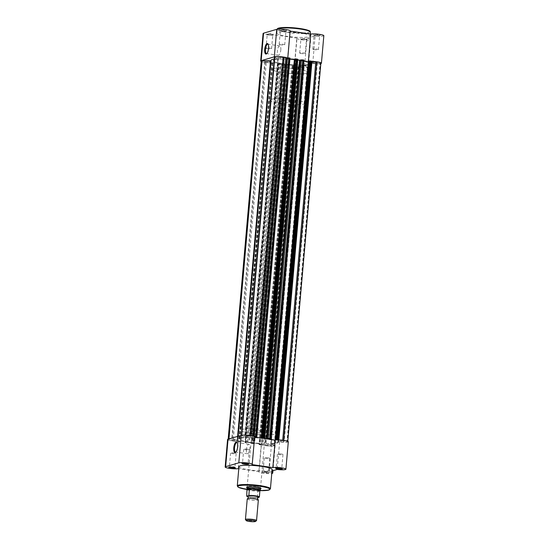 <?xml version="1.0" encoding="UTF-8"?>
<svg xmlns="http://www.w3.org/2000/svg" width="549" height="549" viewBox="0 0 549 549"><rect width="100%" height="100%" fill="white"/><g stroke="black" fill="none" stroke-linecap="round" stroke-linejoin="round"><path stroke-width="0.41" stroke-dasharray="2.75 2.06" d="M284.416 29.9A3.349 0.494 -175 0 0 279.901 30.037A3.349 0.494 -175 0 0 281.987 30.607A3.349 0.494 -175 0 0 286.496 30.614A3.349 0.494 -175 0 0 284.416 29.9M282.145 31.101A2.793 0.412 5 0 1 280.402 30.62A2.793 0.412 5 0 1 280.374 30.559A2.793 0.412 5 0 1 284.169 30.504A2.793 0.412 5 0 1 285.94 31.046A2.793 0.412 5 0 1 285.899 31.108A2.793 0.412 5 0 1 282.145 31.101M318.097 34.724A3.349 0.494 -175 0 0 313.575 34.868A3.349 0.494 -175 0 0 315.668 35.438A3.349 0.494 -175 0 0 320.177 35.445A3.349 0.494 -175 0 0 318.097 34.724M315.819 35.932A2.793 0.412 5 0 1 314.076 35.452A2.793 0.412 5 0 1 314.049 35.39A2.793 0.412 5 0 1 317.844 35.335A2.793 0.412 5 0 1 319.614 35.877A2.793 0.412 5 0 1 319.58 35.939A2.793 0.412 5 0 1 315.819 35.932M271.261 33.757A3.349 0.494 -175 0 0 266.739 33.901A3.349 0.494 -175 0 0 268.832 34.47A3.349 0.494 -175 0 0 273.34 34.477A3.349 0.494 -175 0 0 271.261 33.757M268.989 34.964A2.793 0.412 5 0 1 267.246 34.484A2.793 0.412 5 0 1 267.219 34.422A2.793 0.412 5 0 1 271.014 34.367A2.793 0.412 5 0 1 272.778 34.91A2.793 0.412 5 0 1 272.743 34.964A2.793 0.412 5 0 1 268.989 34.964M304.935 38.588A3.349 0.494 -175 0 0 300.42 38.732A3.349 0.494 -175 0 0 302.506 39.302A3.349 0.494 -175 0 0 307.015 39.308A3.349 0.494 -175 0 0 304.935 38.588M302.664 39.796A2.793 0.412 5 0 1 300.921 39.315A2.793 0.412 5 0 1 300.893 39.254A2.793 0.412 5 0 1 304.688 39.199A2.793 0.412 5 0 1 306.459 39.741A2.793 0.412 5 0 1 306.417 39.796A2.793 0.412 5 0 1 302.664 39.796M266.889 53.486A4.749 1.654 -81.8 0 0 267.143 53.315A4.749 1.654 -81.8 0 0 268.88 48.36A4.749 1.654 -81.8 0 0 268.392 44.593A4.749 1.654 -81.8 0 0 268.2 44.359M311.798 61.413A6.979 1.029 -175 0 0 308.366 61.577M280.8 50.076A4.749 1.654 -81.8 0 0 279.75 45.883A4.749 1.654 -81.8 0 0 277.355 51.084A4.749 1.654 -81.8 0 0 278.405 55.277A4.749 1.654 -81.8 0 0 280.8 50.076M267.782 48.717A2.793 0.412 5 0 1 266.018 48.175A2.793 0.412 5 0 1 269.806 48.12A2.793 0.412 5 0 1 271.577 48.662A2.793 0.412 5 0 1 267.782 48.717M301.463 53.548A2.793 0.412 5 0 1 299.692 53.006A2.793 0.412 5 0 1 303.487 52.951A2.793 0.412 5 0 1 305.251 53.493A2.793 0.412 5 0 1 301.463 53.548M280.937 44.853A2.793 0.412 5 0 1 279.173 44.311A2.793 0.412 5 0 1 282.961 44.263A2.793 0.412 5 0 1 284.732 44.798A2.793 0.412 5 0 1 280.937 44.853M314.618 49.685A2.793 0.412 5 0 1 312.848 49.142A2.793 0.412 5 0 1 316.643 49.087A2.793 0.412 5 0 1 318.413 49.63A2.793 0.412 5 0 1 314.618 49.685M299.493 32.83A16.635 2.443 5 0 1 310.041 36.049A16.635 2.443 5 0 1 287.429 36.371A16.635 2.443 5 0 1 276.888 33.153A16.635 2.443 5 0 1 299.493 32.83M296.762 69.009A17.863 2.628 5 0 1 308.085 72.468A17.863 2.628 5 0 1 283.812 72.811A17.863 2.628 5 0 1 272.489 69.352A17.863 2.628 5 0 1 296.762 69.009M297.537 60.205A17.863 2.628 5 0 1 308.854 63.663A17.863 2.628 5 0 1 284.581 64.007A17.863 2.628 5 0 1 273.258 60.548A17.863 2.628 5 0 1 297.537 60.205A17.863 2.628 5 0 1 308.854 63.663A17.863 2.628 5 0 1 284.581 64.007A17.863 2.628 5 0 1 273.258 60.548A17.863 2.628 5 0 1 297.537 60.205M261.207 61.461A6.979 1.029 -175 0 0 267.281 62.62A6.979 1.029 -175 0 0 273.766 62.634L276.174 35.129A6.979 1.029 5 0 1 268.31 34.964A6.979 1.029 5 0 1 263.095 33.51M307.275 67.307L274.164 445.809L274.555 445.692L307.666 67.191L307.275 67.307A6.423 0.947 5 0 1 298.992 67.136L295.986 66.209L292.137 66.1L294.587 65.619L273.766 62.634M304.606 65.825L307.015 38.32A6.979 1.029 5 0 1 310.679 39.555A6.979 1.029 5 0 1 303.631 39.967A6.979 1.029 5 0 1 296.769 38.341A6.979 1.029 5 0 1 296.988 38.114L294.587 65.619A6.979 1.029 -175 0 0 294.367 65.846A6.979 1.029 -175 0 0 301.229 67.479A6.979 1.029 -175 0 0 308.27 67.06A6.979 1.029 -175 0 0 304.606 65.825L312.738 63.437A6.979 1.029 -175 0 0 320.836 63.554M303.933 60.15L301.511 60.603L303.899 60.939L294.367 59.573M289.941 58.146L287.525 58.592L289.906 58.935L287.532 58.592A6.979 1.029 -175 0 0 287.751 58.366A6.979 1.029 -175 0 0 287.216 57.913M296.988 38.114L276.174 35.129M323.835 35.692A6.979 1.029 5 0 1 315.147 35.932L307.015 38.32M254.633 436.867A6.979 1.029 5 0 1 254.413 437.093L289.934 31.087M312.738 63.437L315.147 35.932M247.702 463.637A2.793 0.412 -175 0 0 248.107 463.459A2.793 0.412 -175 0 0 248.079 463.397A2.793 0.412 -175 0 0 246.336 462.917A2.793 0.412 -175 0 0 242.583 462.917A2.793 0.412 -175 0 0 242.541 462.972A2.793 0.412 -175 0 0 242.912 463.219M264.584 472.819A3.349 0.494 5 0 1 262.504 472.099A3.349 0.494 5 0 1 267.013 472.106A3.349 0.494 5 0 1 269.099 472.675A3.349 0.494 5 0 1 264.584 472.819M266.855 471.612A2.793 0.412 -175 0 0 263.101 471.612A2.793 0.412 -175 0 0 263.06 471.666A2.793 0.412 -175 0 0 264.831 472.209A2.793 0.412 -175 0 0 268.626 472.154A2.793 0.412 -175 0 0 268.598 472.092A2.793 0.412 -175 0 0 266.855 471.612M281.376 468.469A2.793 0.412 -175 0 0 281.781 468.29A2.793 0.412 -175 0 0 281.754 468.228A2.793 0.412 -175 0 0 280.011 467.748A2.793 0.412 -175 0 0 276.257 467.748A2.793 0.412 -175 0 0 276.222 467.803A2.793 0.412 -175 0 0 276.586 468.05M234.54 467.494A2.793 0.412 -175 0 0 234.951 467.323A2.793 0.412 -175 0 0 234.924 467.261A2.793 0.412 -175 0 0 233.181 466.78A2.793 0.412 -175 0 0 229.42 466.78A2.793 0.412 -175 0 0 229.386 466.835A2.793 0.412 -175 0 0 229.757 467.075M235.974 451.964A4.783 1.668 -81.8 0 0 236.228 451.786A4.783 1.668 -81.8 0 0 237.978 446.797A4.783 1.668 -81.8 0 0 237.491 442.995A4.783 1.668 -81.8 0 0 237.292 442.762M260.439 488.912A7.261 1.071 5 0 1 251.174 488.692A7.261 1.071 5 0 1 247.091 487.745M256.28 486.654A6.698 0.988 -175 0 0 247.263 486.647A6.698 0.988 -175 0 0 247.18 486.785A6.698 0.988 -175 0 0 251.421 488.082A6.698 0.988 -175 0 0 260.528 487.951A6.698 0.988 -175 0 0 260.466 487.8A6.698 0.988 -175 0 0 256.28 486.654M288.314 441.698A6.979 1.029 5 0 1 279.626 441.938L271.494 444.326A6.979 1.029 5 0 1 275.152 445.562A6.979 1.029 5 0 1 265.675 445.699A6.979 1.029 5 0 1 261.249 444.347A6.979 1.029 5 0 1 261.468 444.12L240.654 441.135A6.979 1.029 5 0 1 231.994 440.868A6.979 1.029 5 0 1 227.574 439.516M292.171 66.072L259.059 444.573L261.475 444.12L259.066 471.625A6.979 1.029 -175 0 0 258.847 471.852A6.979 1.029 -175 0 0 263.266 473.204A6.979 1.029 -175 0 0 271.769 473.499M246.426 449.521A4.783 1.668 -81.8 0 0 247.482 453.749A4.783 1.668 -81.8 0 0 249.898 448.506A4.783 1.668 -81.8 0 0 248.841 444.278A4.783 1.668 -81.8 0 0 246.426 449.521M247.537 449.164A2.793 0.412 -175 0 0 243.749 449.219A2.793 0.412 -175 0 0 245.513 449.761A2.793 0.412 -175 0 0 249.308 449.706A2.793 0.412 -175 0 0 247.537 449.164M281.218 453.996A2.793 0.412 -175 0 0 277.423 454.05A2.793 0.412 -175 0 0 279.194 454.593A2.793 0.412 -175 0 0 282.982 454.538A2.793 0.412 -175 0 0 281.218 453.996M234.382 453.028A2.793 0.412 -175 0 0 230.587 453.083A2.793 0.412 -175 0 0 232.357 453.625A2.793 0.412 -175 0 0 236.152 453.57A2.793 0.412 -175 0 0 234.382 453.028M268.063 457.859A2.793 0.412 -175 0 0 264.268 457.914A2.793 0.412 -175 0 0 266.039 458.456A2.793 0.412 -175 0 0 269.827 458.401A2.793 0.412 -175 0 0 268.063 457.859M261.139 431.089A6.698 0.988 -175 0 0 252.039 431.219A6.698 0.988 -175 0 0 256.287 432.516A6.698 0.988 -175 0 0 265.387 432.386A6.698 0.988 -175 0 0 261.139 431.089M252.238 433.703A17.863 2.628 -175 0 0 276.511 433.36A17.863 2.628 -175 0 0 265.188 429.901A17.863 2.628 -175 0 0 240.915 430.244A17.863 2.628 -175 0 0 252.238 433.703M251.463 442.508A17.863 2.628 -175 0 0 275.742 442.165A17.863 2.628 -175 0 0 264.419 438.706A17.863 2.628 -175 0 0 240.146 439.049A17.863 2.628 -175 0 0 251.463 442.508A17.863 2.628 5 0 1 240.146 439.049A17.863 2.628 5 0 1 264.419 438.706A17.863 2.628 5 0 1 275.742 442.165A17.863 2.628 5 0 1 251.463 442.508M238.959 466.664A16.635 2.443 -175 0 0 249.507 469.882A16.635 2.443 -175 0 0 272.112 469.567M259.066 471.625L238.781 468.716M271.858 472.476A6.979 1.029 -175 0 0 269.085 471.831L271.988 470.98M254.619 437.031L252.012 464.598M279.626 441.938L277.218 469.45M271.494 444.326L269.085 471.831M240.654 441.135L238.245 468.64M248.718 435.954A2.848 0.419 5 0 1 250.522 436.51A2.848 0.419 5 0 1 246.652 436.565A2.848 0.419 5 0 1 244.847 436.009A2.848 0.419 5 0 1 248.718 435.954M281.829 57.46A2.848 0.419 5 0 1 283.634 58.009A2.848 0.419 5 0 1 279.764 58.064A2.848 0.419 5 0 1 277.959 57.515A2.848 0.419 5 0 1 281.829 57.46M235.555 439.818A2.848 0.419 5 0 1 237.36 440.373A2.848 0.419 5 0 1 233.497 440.428A2.848 0.419 5 0 1 231.692 439.873A2.848 0.419 5 0 1 235.555 439.818M268.674 61.316A2.848 0.419 5 0 1 270.479 61.872A2.848 0.419 5 0 1 266.608 61.927A2.848 0.419 5 0 1 264.803 61.371A2.848 0.419 5 0 1 268.674 61.316M269.236 444.649A2.848 0.419 5 0 1 271.041 445.205A2.848 0.419 5 0 1 267.171 445.26A2.848 0.419 5 0 1 265.366 444.704A2.848 0.419 5 0 1 269.236 444.649M302.348 66.148A2.848 0.419 5 0 1 304.153 66.704A2.848 0.419 5 0 1 300.282 66.758A2.848 0.419 5 0 1 298.478 66.203A2.848 0.419 5 0 1 302.348 66.148M282.392 440.785A2.848 0.419 5 0 1 284.197 441.341A2.848 0.419 5 0 1 280.326 441.396A2.848 0.419 5 0 1 278.521 440.84A2.848 0.419 5 0 1 282.392 440.785M315.503 62.291A2.848 0.419 5 0 1 317.308 62.84A2.848 0.419 5 0 1 313.445 62.895A2.848 0.419 5 0 1 311.64 62.346A2.848 0.419 5 0 1 315.503 62.291M270.382 62.854L266.313 62.449L233.201 440.95L237.484 441.067L237.189 441.41L237.895 441.622L271.014 63.121L270.307 62.909L237.264 441.355M247.626 442.844L280.745 64.343L279.304 64.315L246.185 442.81L249.411 442.563A20.1 2.958 5 0 0 251.936 442.919L251.181 443.414L251.888 443.626L285 65.132L284.293 64.912L285.048 64.425A20.1 2.958 5 0 1 282.529 64.061L249.411 442.563M280.745 64.343L282.529 64.061M274.164 445.809A6.423 0.947 5 0 1 265.874 445.637L262.875 444.704L261.619 444.848L294.731 66.347M297.983 66.992L264.872 445.493M293.29 66.319L260.178 444.82L259.375 444.704L292.487 66.203M292.514 65.969L259.403 444.47M293.111 66.058L260 444.553M294.587 65.619L261.475 444.12L254.633 443.139L287.751 64.638L294.587 65.619M286.523 65.262L285.803 65.249L252.691 443.743L253.412 443.757L286.866 65.159L286.269 65.077L253.158 443.571L254.633 443.139M286.269 65.077L287.751 64.638M286.866 65.159L253.755 443.661L253.158 443.571M253.412 443.757L253.755 443.661M285.803 65.249L285 65.132M252.691 443.743L251.888 443.626M246.185 442.81L245.382 442.7L278.501 64.199L278.144 64.089L278.528 63.965L245.41 442.46L246.007 442.549L247.489 442.117L280.601 63.615L279.125 64.048L246.007 442.549M279.304 64.315L278.501 64.199M278.185 64.061L245.41 442.46M278.528 63.965L279.125 64.048M272.537 63.252L271.817 63.238L238.698 441.739L239.419 441.753L272.88 63.156L272.283 63.066L273.759 62.634L240.647 441.135L247.489 442.117M273.759 62.634L280.601 63.615M272.283 63.066L239.172 441.568L240.647 441.135M272.88 63.156L239.762 441.65L239.172 441.568M239.419 441.753L239.762 441.65M271.817 63.238L271.014 63.121M238.698 441.739L237.895 441.622M233.201 440.95L232.2 440.806A6.423 0.947 5 0 1 228.13 439.564A6.423 0.947 5 0 1 228.569 439.269L238.033 439.214A20.1 2.958 -175 0 1 237.923 438.857A20.1 2.958 -175 0 1 244.73 437.244L241.354 435.288M266.313 62.449L265.311 62.305A6.423 0.947 5 0 1 261.242 61.063M271.034 60.356A20.1 2.958 -175 0 0 271.144 60.713L270.993 60.802M274.445 57.021L277.849 58.75A20.1 2.958 -175 0 0 274.267 59.052M241.738 435.213L241.334 435.522M241.725 435.405A6.423 0.947 5 0 1 250.008 435.577L254.105 436.414M289.598 58.242L256.486 436.743M289 58.16L255.889 436.661M295.245 59.052L295.842 59.141L262.731 437.642M295.842 59.141L295.225 59.319M264.632 437.848L297.743 59.354L297.064 59.793A20.1 2.958 5 0 1 297.771 59.889M303.59 60.253L270.472 438.754M302.993 60.164L269.875 438.665M301.511 60.603L268.399 439.097M309.238 61.063L309.828 61.145L276.717 439.646M309.828 61.145L309.211 61.33M311.777 61.68L311.159 61.543L311.736 61.358L278.618 439.859M282.694 440.195L278.453 439.907M283.696 440.319L282.687 440.264M283.689 440.408A6.423 0.947 5 0 1 287.758 441.65A6.423 0.947 5 0 1 287.319 441.945L286.928 442.062L320.04 63.56L320.431 63.444L287.319 441.945M320.87 63.149A6.423 0.947 5 0 1 320.431 63.444M307.666 67.191L304.27 65.468A20.1 2.958 -175 0 0 311.077 63.856A20.1 2.958 -175 0 0 310.967 63.499L320.04 63.56M274.555 445.692L271.151 443.969A20.1 2.958 -175 0 0 277.966 442.357A20.1 2.958 -175 0 0 277.856 442L286.928 442.062M260.178 444.82L261.619 444.848M247.228 498.986A5.586 0.824 -175 0 0 251.73 500.187A5.586 0.824 -175 0 0 257.975 500.214A5.586 0.824 -175 0 0 258.353 499.961M256.486 520.637A5.586 0.824 5 0 1 256.177 520.775A5.586 0.824 5 0 1 250.337 520.795A5.586 0.824 5 0 1 245.485 519.677M247.819 496.564A5.586 0.824 -175 0 0 247.853 496.577A5.586 0.824 -175 0 0 252.959 497.538A5.586 0.824 -175 0 0 258.16 497.476A5.586 0.824 -175 0 0 258.195 497.469M293.811 102.608A6.698 0.988 -175 0 0 294.264 102.299A6.698 0.988 -175 0 0 288.87 100.858A6.698 0.988 -175 0 0 281.376 100.824A6.698 0.988 -175 0 0 280.916 101.133A6.698 0.988 -175 0 0 286.31 102.581A6.698 0.988 -175 0 0 293.811 102.608M257.392 497.744L248.093 496.852A6.197 0.913 -175 0 0 257.433 497.737L257.79 491.527L259.924 489.914A6.698 0.988 -175 0 0 260.37 489.646M306.864 73.285A17.863 2.628 -175 0 0 308.085 72.468A17.863 2.628 -175 0 0 293.694 68.611A17.863 2.628 -175 0 0 273.711 68.529A17.863 2.628 -175 0 0 272.489 69.352A17.863 2.628 -175 0 0 286.88 73.202A17.863 2.628 -175 0 0 306.864 73.285M304.173 104.097A17.863 2.628 -175 0 0 305.388 103.274A17.863 2.628 -175 0 0 290.997 99.424A17.863 2.628 -175 0 0 271.014 99.342A17.863 2.628 -175 0 0 269.792 100.158A17.863 2.628 -175 0 0 284.183 104.015A17.863 2.628 -175 0 0 304.173 104.097M246.693 496.056A6.423 0.947 5 0 0 250.728 497.181A6.423 0.947 5 0 0 257.261 497.572L258.044 497.559M257.79 491.527L259.945 490.895M257.913 491.19L259.986 490.58M247.036 488.48A6.698 0.988 -175 0 0 252.567 489.893A6.698 0.988 -175 0 0 259.924 489.914L260.013 490.483M247.235 489.475A6.423 0.947 -175 0 0 251.298 490.662A6.423 0.947 -175 0 0 258.133 491.039M276.888 33.153L277.238 29.214A16.635 2.443 -175 0 0 277.224 29.296A16.635 2.443 -175 0 0 287.772 32.521A16.635 2.443 -175 0 0 310.377 32.199M309.862 31.519A16.079 2.361 5 0 1 288.019 31.911A16.079 2.361 5 0 1 277.849 28.72M270.424 488.816A16.635 2.443 5 0 1 247.819 489.138A16.635 2.443 5 0 1 237.278 485.92M247.976 489.633A16.079 2.361 -175 0 0 259.972 490.634L247.235 489.53A16.079 2.361 -175 0 0 247.976 489.633M270.177 62.531L237.058 441.032M281.774 64.041L248.656 442.542M285.048 64.425L251.936 442.919M295.266 66.189L262.154 444.69M298.992 67.136L265.874 445.637M296.295 66.278L263.184 444.779M284.368 64.864L251.257 443.366M285.398 64.562L252.286 443.057M270.918 62.696L237.799 441.197M265.311 62.305L232.2 440.806M237.628 436.38L237.367 439.324M271.144 60.713L238.033 439.214M277.849 58.75L244.73 437.244M278.13 58.585L245.019 437.079M252.746 435.988L252.705 436.434M296.714 59.656L263.602 438.15M297.064 59.793L263.973 438.04M311.201 61.515L278.082 440.017M277.856 442L310.967 63.499M271.151 443.969L304.27 65.468M270.87 444.134L303.981 65.633M278.515 441.883L311.633 63.389M280.402 30.62L279.901 30.037M314.076 35.452L313.575 34.868M267.246 34.484L266.739 33.901M300.921 39.315L300.42 38.732M268.392 44.593L268.022 44.016M279.75 45.883L267.837 44.174M266.018 48.175L267.219 34.422M299.692 53.006L300.893 39.254M279.173 44.311L280.374 30.559M312.848 49.142L314.049 35.39M310.041 36.049L310.219 33.997M305.388 103.274L276.511 433.36M269.792 100.158L240.915 430.244M318.413 49.63L319.614 35.877M284.732 44.798L285.94 31.046M305.251 53.493L306.459 39.741M271.577 48.662L272.778 34.91M278.405 55.277L266.485 53.569M287.751 58.366L287.8 57.823M308.27 67.06L310.679 39.555M294.367 65.846L296.769 38.341M267.143 53.315L266.622 53.768M306.417 39.796L307.015 39.308M272.743 34.964L273.34 34.477M319.58 35.939L320.177 35.445M285.899 31.108L286.496 30.614M242.583 462.917L241.985 463.404M263.101 471.612L262.504 472.099M276.257 467.748L275.66 468.235M229.42 466.78L228.823 467.268M236.228 451.786L235.706 452.239M247.263 486.647L246.666 487.135M261.249 444.347L258.847 471.852M247.482 453.749L235.569 452.04M243.749 449.219L242.541 462.972M277.423 454.05L276.222 467.803M230.587 453.083L229.386 466.835M264.268 457.914L263.06 471.666M252.039 431.219L247.18 486.785M265.387 432.386L260.528 487.951M269.827 458.401L268.626 472.154M236.152 453.57L234.951 467.323M282.982 454.538L281.781 468.29M249.308 449.706L248.107 463.459M248.841 444.278L236.928 442.569M275.152 445.562L272.956 470.699M260.466 487.8L260.967 488.384M237.491 442.995L237.113 442.419M234.924 467.261L235.425 467.844M281.754 468.228L282.261 468.812M268.598 472.092L269.099 472.675M248.079 463.397L248.58 463.98M283.634 58.009L250.522 436.51M270.479 61.872L237.36 440.373M304.153 66.704L271.041 445.205M317.308 62.84L284.197 441.341M285.439 64.535L252.32 443.036M270.952 62.675L237.841 441.17M228.164 439.159L228.13 439.564M271.151 60.733L238.033 439.234M238.149 436.229L237.923 438.857M278.226 58.661L245.115 437.155M296.68 59.676L263.561 438.177M311.159 61.543L278.048 440.037M287.793 441.252L287.758 441.65M311.64 62.346L278.521 440.84M298.478 66.203L265.366 444.704M264.803 61.371L231.692 439.873M277.959 57.515L244.847 436.009M237.189 441.41L270.307 62.909M284.293 64.912L251.181 443.414M278.144 64.089L245.032 442.59M292.137 66.1L259.018 444.594M277.966 442.357L311.077 63.856M270.774 444.059L303.885 65.557M277.849 441.979L310.967 63.478M294.264 102.299L260.514 488.095M280.916 101.133L247.167 486.929"/><path stroke-width="0.82" d="M264.721 49.355A5.305 1.846 98.2 0 1 266.093 44.531A5.305 1.846 98.2 0 1 268.022 44.016A5.305 1.846 98.2 0 1 268.564 48.23A5.305 1.846 98.2 0 1 266.622 53.768A5.305 1.846 98.2 0 1 264.721 49.355M268.2 44.359A4.749 1.654 -81.8 0 0 267.837 44.174A4.749 1.654 -81.8 0 0 265.442 49.376A4.749 1.654 -81.8 0 0 266.485 53.569A4.749 1.654 -81.8 0 0 266.889 53.486M320.836 63.554A6.979 1.029 -175 0 0 321.426 63.197A6.979 1.029 -175 0 0 317.006 61.852A6.979 1.029 -175 0 0 311.798 61.413M309.211 61.33L308.353 61.577A6.979 1.029 -175 0 0 308.346 61.577L310.755 34.072A6.979 1.029 5 0 1 319.408 34.34A6.979 1.029 5 0 1 323.835 35.692L321.426 63.197M287.216 57.913A6.979 1.029 -175 0 0 283.325 57.021A6.979 1.029 -175 0 0 274.322 56.828L261.166 60.692A6.979 1.029 -175 0 0 260.686 61.014A6.979 1.029 -175 0 0 261.207 61.461M260.686 61.014L263.095 33.51A6.979 1.029 5 0 1 263.568 33.187L276.73 29.323A6.979 1.029 5 0 1 285.734 29.509A6.979 1.029 5 0 1 290.153 30.861L287.8 57.823M308.346 61.577L303.899 60.939L308.353 61.577L275.241 440.078L276.717 439.646L276.12 439.564L309.238 61.063L310.302 60.973L277.183 439.474L276.12 439.564M295.225 59.319L289.906 58.935L294.367 59.573L261.249 438.075L254.612 437.121L275.234 440.078A6.979 1.029 5 0 1 283.099 440.243A6.979 1.029 5 0 1 288.314 441.698L285.905 469.203A6.979 1.029 -175 0 0 280.69 467.748A6.979 1.029 -175 0 0 272.826 467.583L252.012 464.598A6.979 1.029 -175 0 0 252.231 464.379A6.979 1.029 -175 0 0 246.611 462.869A6.979 1.029 -175 0 0 238.801 462.834L225.646 466.698A6.979 1.029 -175 0 0 225.165 467.021A6.979 1.029 -175 0 0 229.592 468.372A6.979 1.029 -175 0 0 238.245 468.64L238.781 468.716M310.755 34.072L290.133 31.115M244.065 464.125A3.349 0.494 5 0 1 241.985 463.404A3.349 0.494 5 0 1 246.494 463.411A3.349 0.494 5 0 1 248.58 463.98A3.349 0.494 5 0 1 244.065 464.125M242.912 463.219A2.793 0.412 -175 0 0 244.312 463.514A2.793 0.412 -175 0 0 247.702 463.637M277.739 468.956A3.349 0.494 5 0 1 275.66 468.235A3.349 0.494 5 0 1 280.168 468.242A3.349 0.494 5 0 1 282.261 468.812A3.349 0.494 5 0 1 277.739 468.956M276.586 468.05A2.793 0.412 -175 0 0 277.986 468.345A2.793 0.412 -175 0 0 281.376 468.469M230.903 467.988A3.349 0.494 5 0 1 228.823 467.268A3.349 0.494 5 0 1 233.332 467.274A3.349 0.494 5 0 1 235.425 467.844A3.349 0.494 5 0 1 230.903 467.988M229.757 467.075A2.793 0.412 -175 0 0 231.156 467.377A2.793 0.412 -175 0 0 234.54 467.494M237.662 446.66A5.339 1.86 98.2 0 1 235.706 452.239A5.339 1.86 98.2 0 1 233.792 447.799A5.339 1.86 98.2 0 1 235.171 442.933A5.339 1.86 98.2 0 1 237.113 442.419A5.339 1.86 98.2 0 1 237.662 446.66M237.292 442.762A4.783 1.668 -81.8 0 0 236.928 442.569A4.783 1.668 -81.8 0 0 234.512 447.812A4.783 1.668 -81.8 0 0 235.569 452.04A4.783 1.668 -81.8 0 0 235.974 451.964M247.091 487.745A7.261 1.071 5 0 1 246.666 487.135A7.261 1.071 5 0 1 256.438 487.148A7.261 1.071 5 0 1 260.967 488.384A7.261 1.071 5 0 1 260.439 488.912M225.165 467.021L227.574 439.516A6.979 1.029 5 0 1 228.048 439.193L241.21 435.33A6.979 1.029 5 0 1 249.013 435.364A6.979 1.029 5 0 1 254.633 436.867L252.231 464.379M270.424 488.816L272.112 469.567A16.635 2.443 -175 0 0 261.571 466.341A16.635 2.443 -175 0 0 238.959 466.664L237.278 485.92A16.635 2.443 5 0 1 259.883 485.597A16.635 2.443 5 0 1 270.424 488.816L268.948 490.037L259.972 490.641A16.079 2.361 -175 0 0 269.82 489.262A16.079 2.361 -175 0 0 259.636 486.208A16.079 2.361 -175 0 0 239.035 485.735A16.079 2.361 -175 0 0 247.235 489.523L238.527 487.382L237.278 485.92M271.769 473.499A6.979 1.029 -175 0 0 272.75 473.066A6.979 1.029 -175 0 0 271.858 472.476M285.905 469.203A6.979 1.029 -175 0 1 277.218 469.45L271.988 470.98M270.499 438.514L303.618 60.019L302.815 59.903L269.696 438.404L270.856 438.624L268.399 439.097L275.234 440.078L272.826 467.583M297.771 59.889A20.1 2.958 5 0 1 298.347 59.965A20.1 2.958 5 0 1 299.589 60.157L266.471 438.651A20.1 2.958 5 0 0 265.229 438.466A20.1 2.958 5 0 0 263.952 438.294L264.707 437.8L263.197 437.471L261.249 438.075M228.164 439.159L261.242 61.063A6.423 0.947 5 0 1 261.681 60.767L228.59 439.035M261.681 60.767L262.072 60.651L228.981 438.919M262.072 60.651L270.485 60.829L237.628 436.38M270.993 60.802L270.485 60.829M274.267 59.052A20.1 2.958 -175 0 0 271.034 60.356L238.149 436.229M251.023 435.638L284.128 57.22L283.126 57.075A6.423 0.947 5 0 0 274.836 56.904L274.445 57.021L241.354 435.288M284.128 57.22L285.816 57.94L288.822 57.892L255.71 436.393L254.269 436.366L287.381 57.865M254.619 437.031L256.829 436.64L255.71 436.393M256.513 436.51L289.625 58.009L288.822 57.892M262.477 437.45L295.245 59.052L262.134 437.553M264 437.58L297.112 59.086L296.309 58.969L263.197 437.471M269.696 438.404L268.255 438.37L301.374 59.868L299.589 60.157M268.255 438.37L266.471 438.651M278.453 439.907L277.986 439.591L311.105 61.09L310.302 60.973M277.986 439.591L277.183 439.474M287.793 441.252L320.87 63.149A6.423 0.947 5 0 0 316.8 61.907L311.777 61.68M315.799 61.763L282.694 440.195M289.625 58.009L289.982 58.119L256.836 436.585M295.588 58.956L296.309 58.969M297.112 59.086L297.743 59.354M301.374 59.868L302.815 59.903M303.618 60.019L303.968 60.122L270.822 438.589M311.105 61.09L311.736 61.358M256.555 520.521L258.353 499.961A5.586 0.824 -175 0 0 257.975 499.617A5.586 0.824 -175 0 0 252.863 498.657A5.586 0.824 -175 0 0 247.668 498.712A5.586 0.824 -175 0 0 247.613 498.725A5.586 0.824 -175 0 0 247.228 498.986L245.43 519.546A5.586 0.824 5 0 1 245.815 519.292A5.586 0.824 5 0 1 252.06 519.32A5.586 0.824 5 0 1 256.555 520.521A5.586 0.824 5 0 1 256.486 520.637L255.511 521.433A4.673 0.686 -175 0 0 252.149 520.37A4.673 0.686 -175 0 0 246.576 520.308A4.673 0.686 -175 0 0 246.302 520.624A4.673 0.686 -175 0 0 250.365 521.564A4.673 0.686 -175 0 0 255.258 521.55A4.673 0.686 -175 0 0 255.511 521.433M258.181 497.476L258.202 497.469A5.586 0.824 -175 0 0 258.215 497.463A5.586 0.824 -175 0 0 255.059 496.124A5.586 0.824 -175 0 0 247.853 495.98A5.586 0.824 -175 0 0 247.819 496.564L248.299 497.696L247.62 498.725M260.157 490.195L260.37 489.646A6.698 0.988 -175 0 0 260.384 489.605A6.698 0.988 -175 0 0 254.983 488.157A6.698 0.988 -175 0 0 247.489 488.13L249.37 489.379L248.841 495.424A6.423 0.947 5 0 1 255.381 495.816A6.423 0.947 5 0 1 259.409 496.941L259.203 497.222A6.197 0.913 -175 0 0 255.278 496.063A6.197 0.913 -175 0 0 248.635 495.706L248.841 495.424M247.235 489.475L247.489 488.13A6.698 0.988 -175 0 0 247.036 488.438A6.698 0.988 -175 0 0 247.036 488.48L246.693 496.056L248.635 495.706M258.044 497.559L259.203 497.222M259.924 489.914L259.409 496.941M247.242 489.66L249.308 489.049M247.222 490.01L249.37 489.379M246.693 496.056L246.865 496.221A6.197 0.913 -175 0 0 248.086 496.845L246.714 496.179M260.013 490.483A6.423 0.947 -175 0 0 255.951 489.296A6.423 0.947 -175 0 0 249.116 488.919M246.302 520.624L245.485 519.677A5.586 0.824 5 0 1 245.43 519.546M310.219 33.997L310.377 32.199A16.635 2.443 -175 0 0 299.829 28.98A16.635 2.443 -175 0 0 277.245 29.214M299.74 28.493A16.079 2.361 5 0 1 309.862 31.519M274.322 56.828L276.73 29.323M263.568 33.187L261.166 60.692M277.849 28.72A16.079 2.361 5 0 1 299.679 28.486M228.048 439.193L225.646 466.698M238.801 462.834L241.21 435.33M274.836 56.904L241.738 435.213M283.126 57.075L250.021 435.487M285.816 57.94L252.746 435.988M286.846 58.022L253.755 436.277M300.344 60.17L267.226 438.672M276.463 439.461L309.581 60.96M311.942 61.687L278.851 439.914M316.8 61.907L283.696 440.319M310.377 32.199C309.327 31.588 313.486 30.922 299.713 28.486C292.885 27.56 286.921 27.265 281.836 27.587C276.312 28.232 277.753 28.795 277.224 29.296M272.956 470.699L272.75 473.066M264.707 437.8L297.819 59.299M311.811 61.31L278.693 439.804M256.863 436.62L289.982 58.119M270.856 438.624L303.968 60.122M258.016 499.638L257.529 498.499L258.202 497.469M260.514 488.095L260.384 489.605M247.167 486.929L247.036 488.438"/></g></svg>
